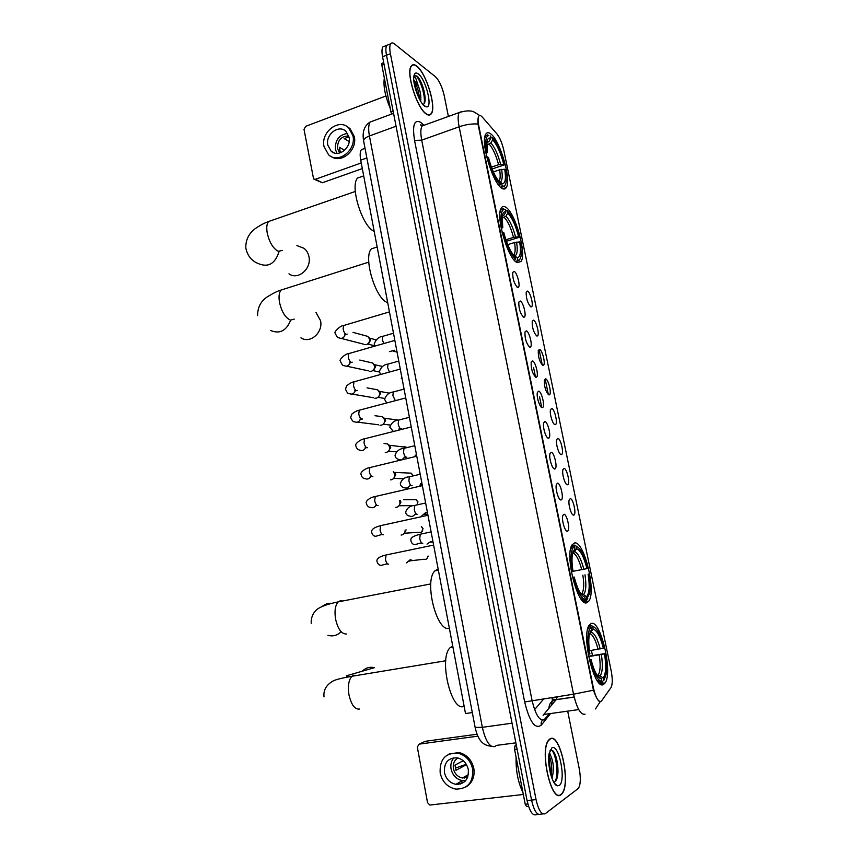 <?xml version="1.0" encoding="UTF-8"?>
<svg xmlns="http://www.w3.org/2000/svg" width="858" height="858" viewBox="0 0 858 858"><rect width="100%" height="100%" fill="white"/><g stroke="black" fill="none" stroke-linecap="round" stroke-linejoin="round"><path stroke-width="1.29" d="M586.851 602.734L588.878 601.05C596.417 591.044 583.987 540.529 574.592 542.975L572.157 544.776C564.382 554.568 577.745 607.228 586.851 602.734M517.074 262.559L521.085 261.476C526.855 253.689 515.175 212.28 505.716 207.186C503.818 206.006 502.327 206.285 501.254 208.033C495.281 215.808 507.893 259.073 517.074 262.559M501.823 188.234C503.743 189.489 505.223 189.275 506.252 187.58C511.668 180.244 500.128 140.262 490.658 133.805C488.545 132.196 486.915 132.325 485.789 134.17C480.18 141.506 492.642 183.322 501.823 188.234M603.603 684.405L605.126 682.914C613.116 672.382 600.482 618.929 591.119 623.562L589.199 625.246C580.973 635.499 594.53 691.205 603.603 684.405M570.238 498.659C573.112 498.241 576.673 514.135 573.905 515.047L573.627 515.122C571.342 515.637 567.889 503.807 569.186 499.903L570.238 498.659M564.017 468.404C566.891 468.211 570.441 483.773 567.717 484.684L567.385 484.759C565.09 485.081 561.658 473.444 562.923 469.626L564.017 468.404M557.839 438.352C560.714 438.384 564.242 453.635 561.572 454.526L561.175 454.601C558.88 454.74 555.469 443.296 556.703 439.553L557.839 438.352M551.694 408.505C554.579 408.751 558.086 423.702 555.469 424.581L555.019 424.646C552.713 424.603 549.324 413.341 550.525 409.684L551.694 408.505M545.602 378.861C548.476 379.3 551.973 393.972 549.41 394.841L548.895 394.884C545.656 391.602 544.154 386.647 544.38 379.997L545.602 378.861M539.543 349.41C542.417 350.053 545.903 364.446 543.393 365.294L542.814 365.336C539.596 361.947 538.084 357.014 538.288 350.514L539.543 349.41M533.526 320.152C536.4 320.989 539.875 335.124 537.408 335.961L536.776 335.971C533.558 332.496 532.046 327.574 532.228 321.214L533.526 320.152M527.552 291.098C530.426 292.117 533.88 306.006 531.467 306.821L530.78 306.81C527.573 303.239 526.051 298.337 526.211 292.106L527.552 291.098M563.878 514.253C566.891 513.706 570.538 530.126 567.61 531.113L567.342 531.188C564.961 531.821 561.411 519.712 562.773 515.604L563.878 514.253M557.518 483.161C560.531 482.85 564.156 498.916 561.282 499.892L560.95 499.967C558.569 500.396 555.04 488.513 556.359 484.491L557.518 483.161M551.201 452.273C554.214 452.198 557.829 467.932 555.008 468.897L554.611 468.972C552.22 469.197 548.712 457.518 549.999 453.582L551.201 452.273M544.916 421.6C547.94 421.761 551.533 437.172 548.777 438.116L548.316 438.181C545.913 438.224 542.438 426.726 543.682 422.876L544.916 421.6M538.685 391.141C541.698 391.516 545.291 406.628 542.578 407.55L542.063 407.614C539.661 407.464 536.196 396.149 537.408 392.385L538.685 391.141M532.496 360.896C535.51 361.475 539.081 376.297 536.432 377.198L535.842 377.252C532.507 373.874 530.941 368.822 531.177 362.097L532.496 360.896M526.351 330.845C529.365 331.628 532.915 346.171 530.319 347.072L529.676 347.093C526.34 343.618 524.774 338.588 524.978 332.003L526.351 330.845M520.248 301.008C523.251 301.984 526.801 316.27 524.249 317.138L523.552 317.149C520.227 313.567 518.65 308.558 518.833 302.113L520.248 301.008M514.189 271.375C517.181 272.544 520.72 286.572 518.221 287.43L517.46 287.398C514.146 283.719 512.569 278.732 512.73 272.426L514.189 271.375M601.673 700.739L600.975 701.394C598.165 701.919 595.624 697.382 593.361 687.794L478.785 125.933C477.863 121.203 477.842 117.975 478.71 116.27C479.504 115.036 480.695 115.304 482.293 117.085L496.986 133.955C499.903 137.72 502.187 143.211 503.839 150.44L611.186 670.892C612.666 678.796 612.612 684.341 611.035 687.526L601.673 700.739M554.815 701.308L554.901 699.495M534.609 709.63L544.058 698.509M472.318 712.569L465.519 713.556L360.714 160.146C359.813 155.105 360.038 151.598 361.368 149.646L363.867 148.745M561.046 794.68L562.022 793.725C571.278 783.536 559.866 731.692 549.999 738.888L548.648 740.122C539.21 750.021 551.383 803.753 561.046 794.68M426.222 113.985C428.432 115.519 430.126 115.444 431.306 113.76C436.69 107.336 426.212 72.855 416.741 66.098C414.36 64.243 412.526 64.232 411.239 66.045C405.695 72.501 416.967 108.398 426.222 113.985M600.182 701.576L599.86 701.64C598.101 701.158 595.967 697.34 593.446 690.207L478.003 124.035C477.788 120.227 478.003 117.643 478.667 116.291M388.899 44.509L386.776 45.356C385.692 47.158 385.596 50.45 386.486 55.234L531.552 800.106C534.084 810.96 537.183 815.636 540.84 814.135C537.183 815.636 534.084 810.96 531.552 800.106L386.486 55.234C385.596 50.45 385.692 47.158 386.776 45.356L390.669 43.812C389.596 45.603 389.511 48.895 390.401 53.7L536.046 799.602C538.588 810.478 541.666 815.164 545.291 813.663L578.399 788.363C580.609 784.609 580.898 778.109 579.279 768.865L567.824 711.786M539.156 349.807L542.277 365.015M545.205 379.257L548.369 394.605M448.391 116.441L444.208 95.592C442.16 86.787 439.242 80.513 435.446 76.759L394.444 43.897C392.792 42.6 391.538 42.578 390.669 43.812M385.027 46.042L382.882 46.9C381.799 48.691 381.692 51.984 382.571 56.767L527.08 800.6C529.611 811.443 532.711 816.108 536.4 814.607L538.416 814.392M550.053 739.178L548.723 740.39C539.382 750.192 551.426 803.367 560.993 794.39L561.958 793.446C571.117 783.365 559.813 732.046 550.053 739.178M516.087 757.185C515.744 770.581 518.039 782.378 522.951 792.567M549.399 752.391L550.75 755.823L549.034 754.289M550.75 755.823C553.753 762.741 554.161 770.248 551.962 778.335M548.863 755.662C550.804 759.073 551.758 764.221 551.726 771.085L551.136 775.943M554.633 781.842C556.67 780.598 557.786 777.198 557.99 771.621C557.882 762.365 556.306 755.533 553.26 751.115L550.793 749.838L550.064 750.321M559.234 785.488C566.516 781.145 558.869 742.717 551.801 747.994L549.206 753.303C546.846 763.717 552.144 784.952 557.314 785.821L559.234 785.488M550.761 749.849C555.083 750.192 559.373 772.64 555.223 781.445M548.67 758.976L550.203 772.522M553.86 751.973C556.456 756.799 557.743 763.577 557.721 772.307L557.035 778.27M548.788 756.488L550.9 775.171M460.21 784.105L457.797 783.236M517.084 749.152L514.596 749.484L525.225 804.257L527.852 803.967M477.027 734.223L425.407 741.291L419.165 744.133L477.842 736.143M419.165 744.133L417.32 747.061L427.531 802.659L429.869 805.04L523.326 794.487M528.571 806.381L526.565 806.595L525.225 804.257M514.596 749.484L514.843 746.17L516.184 744.53M444.433 772.522C446.031 779.064 449.849 782.989 455.877 784.319C464.736 784.266 468.876 779.332 468.307 769.551C466.752 763.202 463.084 759.298 457.282 757.85C448.198 757.657 443.918 762.548 444.433 772.522M453.979 757.732C451.319 760.81 450.343 764.564 451.072 768.993C452.649 775.439 456.424 779.321 462.398 780.619L465.701 780.608M463.234 760.746L454.997 765.1L455.973 770.323L466.484 764.639M468.393 774.602L462.441 777.991L467.728 777.112M467.846 776.78L464.189 777.005M457.904 757.989C454.247 760.306 452.745 763.877 453.41 768.693C454.676 773.841 457.689 776.94 462.441 777.991M465.84 786.968C472.318 783.032 474.978 776.833 473.82 768.36C471.718 759.791 466.763 754.514 458.944 752.52L449.002 754.075M472.651 769.004C470.549 760.424 465.583 755.126 457.754 753.131C445.345 752.798 439.478 759.448 440.175 773.058C442.363 781.992 447.586 787.344 455.845 789.124C467.835 788.985 473.434 782.271 472.651 769.004M456.735 783.837L458.215 784.427M460.381 781.767L463.695 782.475M466.259 764.264L455.266 768.157M464.961 781.413L464.821 780.705M464.328 778.077L464.135 777.037M416.784 66.345C414.435 64.511 412.623 64.5 411.347 66.291C405.855 72.683 417.02 108.194 426.179 113.739C428.356 115.262 430.04 115.187 431.199 113.513C436.54 107.153 426.158 73.027 416.784 66.345M384.341 78.014C383.14 85.864 385.103 95.978 390.218 108.355M413.867 76.18L415.808 78.357L418.189 85.585L413.781 80.148M418.189 85.585C420.452 91.388 421.267 96.6 420.656 101.233M413.856 81.049C416.709 84.717 418.554 90.262 419.401 97.694L419.423 99.035M423.005 104.526C424.656 103.947 425.364 101.587 425.128 97.447C424.034 88.471 421.493 81.424 417.492 76.308L413.996 75.783M424.656 106.092L426.447 106.864C433.043 108.119 425.879 79.193 418.286 73.906C415.776 72.093 414.275 73.059 413.792 76.812C412.719 84.61 419.508 102.81 424.656 106.092M414.511 75.365C418.114 73.767 426.469 95.731 423.938 103.957M414.511 85.178L417.664 95.249M417.492 76.308C421.417 81.392 423.938 88.717 425.042 98.305L425.053 100.976M414.006 82.271L418.886 97.973M347.029 677.198L346.353 675.825L374.496 667.663C369.787 666.602 365.723 667.781 362.291 671.203M589.425 650.707L603.356 648.23C600.321 636.55 596.911 630.19 593.125 629.15L592.578 626.512L591.259 625.546L588.792 625.965M588.545 656.209L605.212 653.56C606.649 661.979 606.928 669.068 606.059 674.796L603.71 680.737L603.163 678.067C605.952 674.152 606.402 666.087 604.515 653.86L588.631 656.638M597.157 675.396L600.128 675.814L603.163 678.067M452.713 645.935L450.096 647.715C438.363 658.408 451.49 713.18 464.124 706.209M588.223 654.418L589.146 654.214C586.99 639.864 587.612 630.812 590.99 627.069L589.66 626.104L587.58 629.6M589.66 626.104L588.642 626.276M594.122 627.005L591.259 625.546M602.852 682.056L601.705 682.228M603.356 648.23L604.053 647.929C600.729 634.941 596.954 627.799 592.728 626.522L592.578 626.512M590.99 627.069L591.527 629.718L589.21 635.403C588.47 640.358 588.706 646.524 589.907 653.903L589.146 654.214M604.515 653.86L605.212 653.56M590.1 631.949L591.527 629.718M593.125 629.15L589.66 633.279M599.302 683.161L601.286 682.861L602.155 681.531C597.876 681.027 593.94 673.873 590.347 660.081L589.414 660.285M596.803 680.019L601.286 682.861M590.347 660.081L591.098 659.748C594.133 671.374 597.511 677.734 601.222 678.85L602.155 681.531M589.317 659.823L591.098 659.748M601.608 678.86L597.672 676.125M573.251 545.431L574.763 545.13L576.061 546.042C580.458 547.919 584.33 555.405 587.698 568.5L586.969 568.639C583.955 557.035 580.501 550.364 576.597 548.637L574.688 551.662L572.683 552.917M571.321 571.61L572.243 571.439C570.162 557.496 570.892 549.099 574.42 546.246L574.957 548.852L572.35 554.622C571.718 559.084 571.943 564.628 573.026 571.289L586.969 568.639M587.001 599.302L586.464 596.685C589.382 593.564 589.929 586.057 588.105 574.174L588.835 574.023C590.132 581.66 590.411 588.062 589.65 593.221L586.143 600.643L587.719 598.616M581.07 594.111L583.472 594.551L586.464 596.685M438.138 568.951L434.834 570.913C423.755 581.22 436.872 632.99 449.356 628.217M574.42 546.246L573.112 545.334L570.591 549.195M573.112 545.334L571.696 545.613M586.143 600.643L584.641 600.9M573.026 571.289L572.243 571.439M576.597 548.637L576.061 546.042M588.105 574.174L588.835 574.023M572.94 551.962L574.957 548.852M583.075 601.34L584.534 601.083L585.381 599.742C580.973 598.412 576.984 590.894 573.412 577.187L572.49 577.37M580.609 598.38L584.534 601.083M573.412 577.187L574.195 577.026C577.38 589.114 580.93 595.806 584.845 597.114L585.381 599.742M572.49 577.337L574.195 577.026M300.944 337.827C309.995 344.079 323.23 332.647 320.57 320.699L315.991 312.451M505.512 210.167L507.25 210.725C512.129 215.712 516.205 224.56 519.455 237.258L518.629 236.776C515.712 225.493 512.076 217.61 507.743 213.116L505.941 216.216L502.059 218.275M505.877 239.757L513.502 237.387L518.629 236.776M519.691 241.902L520.516 242.385L521.235 254.869C520.731 258.751 519.444 260.489 517.374 260.071L517.406 257.7C520.42 257.025 521.181 251.759 519.691 241.902L514.564 242.524L507.689 244.648M376.48 247.211L371.375 248.863C362.891 257.357 375.836 299.764 387.687 302.584M519.455 237.258L506.402 241.291M500.943 226.952L501.876 226.887C500.225 215.862 501.061 210.017 504.386 209.352L503.078 208.612L500.89 210.081L499.989 212.569M517.374 260.071L516.58 261.433L519.465 260.071L519.98 258.966M516.58 261.433L515.787 261.669M505.383 209.534L505.877 211.947C503.882 211.379 502.649 212.977 502.166 216.742L502.767 227.413L501.876 226.887M507.743 213.116L507.25 210.725M502.767 227.413L501.319 228.657M502.209 216.473L504.064 215.058L505.877 211.947M514.596 256.263L516.881 257.647M514.564 260.5L515.54 259.084C510.617 254.461 506.424 245.506 502.96 232.207L502.069 232.271M513.813 259.652L514.736 260.457M502.96 232.207L503.85 232.722C506.939 244.476 510.66 252.445 515.036 256.649L515.54 259.084M288.964 273.799C297.823 280.566 311.69 268.854 308.966 256.735C308.247 253.067 306.542 250.225 303.85 248.219L298.509 246.192M490.497 136.937L492.213 137.43C497.19 143.082 501.297 152.209 504.536 164.811L503.689 164.2C500.782 152.992 497.114 144.863 492.696 139.79L490.915 142.911L486.743 145.163M491.409 167.16L498.584 164.725L503.689 164.2M504.729 169.251L505.576 169.852L506.274 181.21C505.78 185.189 504.407 186.765 502.166 185.95L501.673 183.569L502.627 183.751C505.416 183.162 506.113 178.325 504.729 169.251L499.624 169.787L493.329 171.9M362.215 176.426L357.55 178.067C349.581 186.154 362.462 227.102 374.185 231.285M504.536 164.811L492.106 168.994M485.585 151.705L486.518 151.673C484.984 141.506 485.757 136.143 488.824 135.564L487.516 134.845L485.456 136.24L484.609 138.674M502.166 185.95L501.372 187.312L504.622 186.207L505.147 185.028M490.293 135.961L490.776 138.331C488.631 137.377 487.323 138.824 486.861 142.664L487.43 152.338L486.518 151.673M492.696 139.79L492.213 137.43M487.43 152.338L486.036 153.775M486.818 143.018L488.996 141.452L490.776 138.331M499.839 182.497L501.673 183.569M499.324 185.886L500.278 184.663C495.248 179.365 491.012 170.109 487.58 156.896L486.701 156.939M487.58 156.896L488.492 157.561C491.559 169.23 495.323 177.477 499.785 182.271L500.278 184.663M410.178 559.77L406.478 562.912M411.014 559.598L409.556 561.121M405.148 530.051C405.18 532.625 404.086 534.266 401.844 534.963L401.115 535.049M406.102 529.847L404.204 533.429M399.528 500.664L399.914 501.866C400.171 504.643 399.099 506.435 396.696 507.26L395.785 507.357M400.182 500.514L400.922 502.102L398.884 505.909M393.254 471.632L394.777 474.324C395.034 477.08 393.961 478.882 391.57 479.729L390.508 479.826M393.876 472.254L395.806 474.678L393.586 478.539M384.534 443.607L387.569 443.886L389.671 446.943C389.929 449.699 388.867 451.501 386.475 452.37L385.263 452.466M389.006 445.109L390.722 447.415L388.417 451.319M379.772 416.377L382.604 416.774L384.599 419.744C384.856 422.479 383.794 424.292 381.413 425.171L380.051 425.268M384.137 418.136L385.66 420.323L383.376 424.227M375.032 389.339L377.659 389.822L379.558 392.707C379.804 395.42 378.753 397.243 376.394 398.144L374.882 398.23M389.746 393.232L379.268 391.323L380.641 393.393L378.357 397.308M370.313 362.484L372.747 363.041L374.538 365.83C374.796 368.532 373.745 370.356 371.396 371.278L369.755 371.364M374.42 364.671L375.643 366.634L373.38 370.549M365.605 335.8L367.857 336.411L369.562 339.114C369.809 341.816 368.758 343.629 366.42 344.584L364.671 344.648M369.584 338.181L370.677 340.025L368.425 343.961M430.609 541.634L427.005 544.101M431.209 541.505L430.201 542.342M425.654 512.569L421.535 516.108M426.533 512.376L424.742 514.532M420.495 483.74L419.894 486.046M421.396 483.537L420.688 485.853M415.98 454.944L416.184 456.209M415.186 455.137L415.24 456.445M392.985 350.665L389.586 351.63M394.466 350.246L393.275 350.901M384.009 64.157L381.81 65.004L390.916 111.905L393.125 111.079M362.312 168.597L322.383 182.743L314.318 179.354M385.918 95.989L305.663 126.33L304.011 129.376L313.599 179L315.39 179.29L361.239 162.945M391.666 114.06L390.916 111.905M381.81 65.004L382.228 63.256M327.799 145.088L331.145 151.18C338.245 158.119 351.598 147.855 349.099 137.259L345.913 131.328C338.792 124.142 325.3 134.481 327.799 145.088M347.651 133.44C339.167 134.674 335.081 139.972 335.381 149.313L337.001 153.389M344.605 150.289L339.35 147.319L340.208 151.866L341.291 152.467M348.809 136.068C341.269 135.95 337.494 140.111 337.484 148.552L339.757 153.014M331.467 156.66C341.548 163.857 357.464 150.053 354.322 136.637L350.021 128.636L347.383 126.791M352.97 135.832L348.67 127.821C338.974 117.975 320.602 132.057 324.002 146.482L328.593 154.805C338.234 164.178 356.36 150.236 352.97 135.832M349.142 137.516L348.348 137.044L344.155 138.599L349.185 141.527M593.361 687.794L592.814 687.869M366.849 157.947L360.714 160.146M550.01 714.285L541.269 725.139C535.102 729.547 529.558 721.825 524.667 701.962L414.553 140.422L421.718 140.144L532.024 700.267C535.328 714.306 539.317 720.849 544.026 719.894L548.777 714.457M414.553 140.422C412.205 125.193 414.232 119.155 420.635 122.319L423.434 124.86M425.042 124.903L422.082 125.965C420.559 128.539 420.431 133.258 421.718 140.144L459.137 126.791C457.797 119.83 457.807 115.079 459.18 112.537L461.861 111.54M595.495 708.933L600.289 701.587M478.003 124.035C472.179 123.573 465.883 124.485 459.137 126.791L573.53 694.197L593.446 690.207M552.37 699.259L551.533 705.319M607.217 692.921L609.491 689.725M585.081 714.199C580.748 715.111 576.898 708.451 573.53 694.197L524.667 701.962M533.569 367.567L535.521 377.102M539.575 396.932L541.73 407.486M591.419 650.385L592.47 655.523M390.401 53.7L382.571 56.767M536.046 799.602L527.08 800.6M542.889 813.92L540.84 814.135M541.269 725.139C540.722 721.75 542.041 719.658 545.205 718.875M422.897 125.129L422.608 124.024M543.114 715.261L556.209 699.602L557.507 696.546M578.721 709.577L544.058 714.457M574.174 697.082L556.123 699.699C551.469 700.718 549.077 703.646 548.938 708.494M373.391 120.828L370.152 122.029C368.468 124.614 368.221 129.258 369.423 135.961L482.346 727.327C485.607 741.355 489.843 747.747 495.045 746.503L496.374 745.409L515.862 742.835M512.044 723.197L482.346 727.327L475.128 727.391M491.259 746.278C485.585 745.505 478.785 743.875 475.16 727.541L363.577 140.712C363.695 139.007 365.647 137.43 369.423 135.961L396.074 126.233M393.565 113.353L370.152 122.029C364.318 125.643 362.119 131.864 363.577 140.712L363.674 141.205M514.843 746.17L516.462 745.956M359.716 709.062C354.869 709.673 351.276 704.858 348.927 694.615C347.694 686.014 348.691 679.89 351.93 676.265L353.7 675.225L356.563 675.493M346.353 675.825L348.991 676.812M598.08 649.313C595.602 639.896 592.781 634.577 589.639 633.354M598.026 675.257L598.391 674.774C600.396 671.042 600.675 664.435 599.238 654.954M600.214 648.916C597.533 638.738 594.53 633.161 591.183 632.164M600.128 675.814C602.563 672.307 602.981 665.229 601.372 654.557M597.962 676.512L598.562 676.587M346.364 633.998C341.452 634.041 337.837 628.989 335.521 618.854C334.352 610.896 335.242 605.244 338.213 601.876L340.444 600.707L342.717 601.008M340.572 632.26C336.862 635.596 332.647 636.615 327.949 635.317M322.2 606.477C325.085 604.032 328.357 602.981 332.025 603.324M581.724 569.626C579.171 560.006 576.254 554.418 572.962 552.863M581.402 594.058L582.089 593.253C583.923 589.864 584.18 583.837 582.861 575.171M583.837 569.229C581.177 559.116 578.12 553.26 574.688 551.662M583.472 594.551C586.025 591.73 586.518 585.145 584.974 574.774M294.219 319.112L290.519 320.12C285.371 317.857 281.681 311.883 279.472 302.198C278.55 296.471 279.097 292.428 281.081 290.058L284.513 288.964M290.647 320.152C286.411 330.802 279.74 334.255 270.656 330.491M513.502 237.387C511.025 227.992 507.968 221.385 504.322 217.557M513.642 255.266L514.124 254.665C515.326 252.445 515.465 248.402 514.564 242.524M504.064 215.058L502.38 215.369M515.54 236.99C512.955 227.134 509.749 220.216 505.941 216.216M514.307 255.984L514.468 255.984C517.159 255.416 517.867 250.804 516.602 242.128M282.293 250.439L278.271 251.276C273.069 248.53 269.369 242.364 267.181 232.786C266.323 227.456 266.795 223.702 268.597 221.514L271.75 220.42M279.097 251.501C275.225 263.717 268.318 267.76 258.376 263.61C251.608 260.961 247.426 255.759 245.806 248.016C245.613 239.714 248.938 233.14 255.759 228.282C264.06 222.79 265.337 222.973 268.597 221.514L355.309 191.463M498.584 164.725C496.128 155.395 493.039 148.573 489.317 144.273M498.906 181.349L499.249 180.888C500.332 178.872 500.461 175.171 499.624 169.787M488.996 141.452L487.001 141.602M500.611 164.339C498.037 154.547 494.809 147.404 490.915 142.911M499.613 182.1L499.688 182.1C502.166 181.606 502.82 177.37 501.64 169.391M427.928 556.145C427.649 558.719 426.329 559.748 424.002 559.244L410.006 560.853M388.642 564.167L388.492 564.199C387.108 564.017 386.089 562.398 385.467 559.33L386.089 554.965L387.269 554.718M386.1 564.028L381.327 565.347C379.279 565.454 377.831 564.146 376.962 561.422C376.469 558.633 379.515 556.477 386.089 554.965L433.612 545.087M421.782 531.853L422.801 528.732C422.769 531.638 421.46 532.829 418.854 532.303L404.633 533.215M383.344 534.759L383.086 534.813C381.692 534.566 380.673 532.915 380.051 529.869L380.652 525.643L381.81 525.396M421.353 526.555L422.801 528.732M380.909 534.738L375.868 536.261C373.82 536.347 372.404 535.017 371.632 532.25C371.117 529.568 374.12 527.37 380.652 525.643L427.97 515.272M417.202 504.697L417.749 501.962L417.085 504.729M413.964 505.63L399.281 505.737M378.088 505.534L377.713 505.619C376.308 505.298 375.3 503.635 374.678 500.6L375.246 496.514L376.383 496.256M413.685 499.71L416.098 499.699L417.749 501.962M375.75 505.609C374.367 507.625 372.608 508.204 370.463 507.357C368.35 507.271 366.977 505.909 366.345 503.26C365.133 501.716 369.433 497.425 375.246 496.514L422.361 485.649M372.855 476.49L372.383 476.608C370.967 476.233 369.948 474.538 369.326 471.525L369.873 467.567L370.988 467.299M408.891 473.058L411.164 473.155L412.73 475.364M370.624 476.651C369.23 478.914 367.385 479.579 365.1 478.646C362.977 478.432 361.636 477.037 361.079 474.463C359.641 473.251 364.403 468.371 369.873 467.567L416.784 456.22M367.653 447.64L367.074 447.79C365.658 447.35 364.639 445.624 364.017 442.631L364.543 438.803L365.637 438.524M404.129 446.578L407.067 447.447M365.497 447.865C364.114 450.375 362.205 451.126 359.77 450.118C357.7 449.689 356.392 448.273 355.856 445.838C354.257 444.948 359.266 439.553 364.543 438.803L411.25 426.984M362.484 418.983L361.808 419.154C360.381 418.65 359.363 416.913 358.751 413.931L359.245 410.221L360.306 409.942M360.403 419.262C359.03 422.018 357.057 422.855 354.483 421.771C353.367 422.147 352.091 420.699 350.654 417.406L351.823 414.135C354.729 411.776 357.207 410.478 359.245 410.221L405.748 397.94M357.346 390.497L356.574 390.701C355.137 390.143 354.118 388.374 353.507 385.414L353.989 381.821L355.019 381.531M355.309 390.84C353.979 393.843 351.952 394.766 349.238 393.608C348.123 393.929 346.868 392.449 345.495 389.157L346.632 385.875C349.678 383.365 352.123 382.014 353.989 381.821L400.278 369.069M352.23 362.194L351.372 362.441C349.935 361.808 348.906 360.017 348.305 357.078L348.756 353.593L349.764 353.314M350.236 362.602C348.949 365.84 346.879 366.849 344.037 365.626C342.91 365.894 341.688 364.382 340.369 361.079C338.492 360.317 345.206 353.539 348.756 353.593L394.852 340.39M347.147 334.073L346.203 334.352C344.755 333.665 343.736 331.853 343.125 328.925L343.565 325.547L344.53 325.257M345.184 334.545C343.951 338.009 341.849 339.103 338.878 337.816C337.741 338.041 336.54 336.497 335.274 333.183C333.172 332.636 340.454 325.289 343.565 325.547L389.446 311.894M422.801 543.264L422.619 543.307C421.321 543.082 420.366 541.462 419.744 538.459L420.248 534.223L421.31 533.998M420.012 543.211L414.993 544.626C412.784 544.465 411.454 543.168 410.993 540.744C409.952 538.116 413.041 535.95 420.248 534.223L431.113 531.906M417.471 514.382L417.181 514.435C415.883 514.146 414.918 512.505 414.296 509.513L414.789 505.416L415.83 505.18M414.779 514.446C413.374 516.355 411.615 516.891 409.513 516.044C407.271 515.701 405.984 514.382 405.641 512.097C407.121 507.839 410.178 505.619 414.789 505.416L425.643 502.992M412.162 485.671L411.786 485.757C410.478 485.403 409.513 483.74 408.891 480.759L409.363 476.791L410.381 476.555M409.577 485.832C408.151 487.977 406.327 488.577 404.086 487.644C401.844 487.162 400.589 485.821 400.321 483.622C401.791 479.365 404.804 477.08 409.363 476.791L420.195 474.249M406.896 457.142L406.424 457.26C405.105 456.842 404.139 455.158 403.528 452.198L403.968 448.348L404.965 448.101M404.397 457.389L402.112 459.62M400.89 459.909L398.691 459.427C396.46 458.826 395.238 457.453 395.034 455.33C396.546 451.008 399.528 448.68 403.968 448.348L414.789 445.688M401.651 428.796L401.094 428.936C399.774 428.464 398.798 426.748 398.187 423.809L398.616 420.077L399.581 419.83M399.238 429.107L398.745 430.019M395.302 400.589L392.889 395.602L393.296 391.988L394.24 391.741M389.403 371.997L387.612 367.578L388.009 364.082L388.931 363.824M383.73 343.532L382.378 339.725L382.754 336.336L383.644 336.079M315.39 179.29L322.383 182.743M583.815 601.941L588.878 601.05M517.235 262.645L521.085 261.476M502.724 188.739L506.252 187.58M599.914 683.687L605.126 682.914M572.608 514.586L573.905 515.047M566.441 484.244L567.717 484.684M560.306 454.107L561.572 454.526M554.225 424.174L555.469 424.581M548.176 394.455L549.41 394.841M542.181 364.929L543.393 365.294M536.218 335.617L537.408 335.961M530.308 306.488L531.467 306.821M566.205 530.598L567.61 531.113M559.899 499.399L561.282 499.892M553.635 468.425L555.008 468.897M547.425 437.666L548.777 438.116M541.248 407.132L542.578 407.55M535.124 376.801L536.432 377.198M529.032 346.686L530.319 347.072M522.994 316.784L524.249 317.138M516.999 287.087L518.221 287.43M365.025 148.327L361.368 149.646M422.683 125.289L420.441 124.914L422.082 125.965L459.18 112.537C466.162 110.478 471.224 110.35 474.356 112.151L479.761 115.508M574.152 696.996L556.209 699.602L552.187 698.991L551.973 697.35M382.882 46.9L386.776 45.356M554.407 783.236L557.314 785.821M557.99 771.621L557.721 772.307M551.029 772.854L551.726 771.085M462.398 780.619L455.877 784.319M458.944 752.52L457.754 753.131M423.916 105.48L426.447 106.864M425.128 97.447L425.042 98.305M419.283 98.756L419.401 97.694M445.774 660.767L351.93 676.265C342.471 677.927 336.315 679.439 333.472 680.791C326.372 684.705 323.23 690.079 324.024 696.9M596.9 674.999L598.584 675.235M450.096 647.715L452.96 647.222M592.728 626.522L591.441 625.557M598.444 676.501L601.222 678.85M430.813 583.912L338.213 601.876C329.826 603.592 323.563 605.587 319.444 607.872C317.17 608.933 310.768 613.524 311.207 623.358M580.651 593.521L582.089 593.253L582.4 594.068M434.834 570.913L438.374 570.205M368.779 262.13L281.081 290.058C278.292 290.701 273.777 292.91 267.535 296.707C260.971 300.89 257.647 307.175 257.582 315.572M513.341 254.901L514.124 254.665L514.468 255.984L517.406 257.7M371.375 248.863L377.155 246.997M504.386 209.352L503.078 208.612M296.879 245.57L303.85 248.219M498.67 181.081L502.627 183.751M357.55 178.067L363.695 175.901M488.824 135.564L487.516 134.845M426.984 558.665L428.185 556.091M387.859 564.071L386.068 563.974M382.518 534.684L380.802 534.62M421.417 526.544L423.069 528.742M418.028 502.005L416.098 499.699L403.592 499.742M377.209 505.501L375.557 505.459M395.109 473.155L393.811 472.211M413.02 475.429L411.164 473.155L394.197 472.404M371.943 476.501L370.345 476.48M403.732 478.743L393.972 478.41M384.041 443.554L387.569 443.886M390.068 445.956L388.771 444.927M407.207 447.415L389.2 445.216M366.709 447.694L365.143 447.704M396.417 451.866L388.685 451.233M375.01 415.712L382.604 416.774M385.049 418.929L383.74 417.803M398.402 420.141L384.223 418.189M361.518 419.079L359.985 419.101M357.443 422.136L378.646 424.796M390.229 425.075L383.429 424.217M367.042 387.859L377.659 389.822M380.062 392.052L378.753 390.84M356.349 390.637L354.837 390.701M351.995 394.069L373.53 397.737M384.599 398.444L378.26 397.351M359.759 360.06L372.747 363.041M375.096 365.336L373.788 364.039M382.464 366.463L374.378 364.629M351.222 362.387L349.732 362.473M346.589 366.173L368.457 370.849M379.408 371.997L373.133 370.645M352.97 332.357L367.857 336.411M370.163 338.781L368.843 337.398M375.997 339.843L369.508 338.095M346.128 334.32L344.637 334.438M341.227 338.427L363.417 344.122M374.689 345.817L368.018 344.079M419.991 543.178L422.082 543.189M433.022 541.934L430.523 542.149M414.693 514.35L416.709 514.328M427.777 514.296L425.042 514.382M409.416 485.703L411.379 485.649M404.172 457.239L406.07 457.164M409.416 417.31L398.616 420.077C394.294 420.463 391.345 422.844 389.779 427.22L393.339 431.381M398.949 428.957L400.804 428.861M404.075 389.103L393.296 391.988C389.146 392.374 386.229 394.809 384.556 399.292L386.658 402.874M398.766 361.079L388.009 364.082C383.934 364.511 381.059 366.988 379.365 371.525L380.577 374.42M402.102 378.71L401.329 378.539M393.49 333.226L382.754 336.336C378.861 336.744 376.019 339.275 374.206 343.94L374.839 346.085M397.061 352.102L392.91 351.029M381.874 63.385L383.719 62.666M334.47 153.014L331.145 151.18M350.021 128.636L348.67 127.821"/></g></svg>
